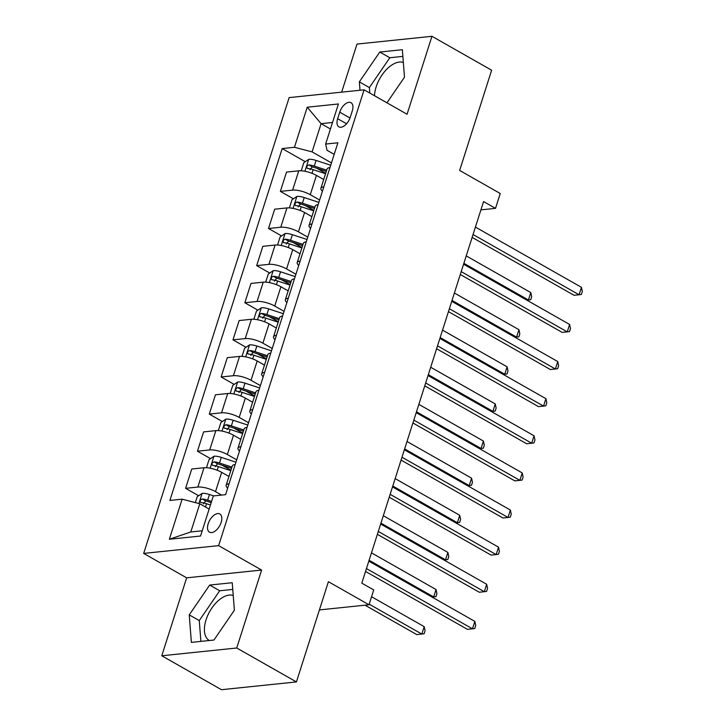 <?xml version="1.0" encoding="UTF-8"?>
<svg xmlns="http://www.w3.org/2000/svg" width="726" height="726" viewBox="0 0 726 726"><rect width="100%" height="100%" fill="white"/><g stroke="black" fill="none" stroke-linecap="round" stroke-linejoin="round"><path stroke-width="1.09" d="M233.237 595.502A25.519 13.867 -60.4 0 0 206.039 619.886A25.519 13.867 -60.4 0 0 209.233 640.432A25.519 13.867 -60.4 0 0 209.369 640.504M221.149 522.402A10.473 5.69 -60.4 0 0 219.833 513.972A10.473 5.69 -60.4 0 0 208.18 523.745A10.473 5.69 -60.4 0 0 209.487 532.176A10.473 5.69 -60.4 0 0 221.149 522.402M374.516 95.75A25.519 13.867 119.6 0 1 376.15 86.875A25.519 13.867 119.6 0 1 403.347 62.49M161.78 655.778L221.475 689.7L296.426 681.923L236.73 648L261.605 570.055L218.626 545.634L143.675 553.412L186.655 577.832L161.78 655.778L236.73 648M218.626 545.634L364.098 89.824L289.148 97.602L143.675 553.412M364.098 89.824L407.077 114.245L431.952 36.3L357.001 44.077L341.656 92.157M431.952 36.3L491.638 70.222L459.658 170.438L500.25 193.506L495.513 208.353L483.57 201.565L361.802 583.141L373.736 589.92L368.999 604.767L328.406 581.707L296.426 681.923M339.732 112.167L337.644 118.692A10.146 5.509 -60.4 0 0 338.915 126.859A10.146 5.509 -60.4 0 0 350.204 117.394L352.291 110.86A10.146 5.509 -60.4 0 0 351.021 102.693A10.146 5.509 -60.4 0 0 339.732 112.167L349.996 118.002M332.517 122.485L321.092 123.674L312.089 151.879L294.438 147.296L282.178 148.567L169.884 500.441L182.135 499.17L199.795 503.762L190.793 531.967L202.209 530.788M294.438 147.296L307.234 107.212L338.425 103.972L325.629 144.057L327.081 150.327L334.196 154.366M182.135 499.17L169.349 539.264L200.539 536.024L213.335 495.94L225.586 494.66L337.889 142.786L325.629 144.057M319.404 609.922L368.999 604.767M480.921 209.868L495.513 208.353M330.439 128.983L321.092 123.674L307.234 107.212M331.473 162.896L312.089 151.879M323.705 179.531L316.436 175.402A13.086 3.975 -162.3 0 0 298.776 170.81L286.525 172.08L280.363 191.383L293.422 198.806M319.621 200.013L310.274 194.695A13.086 3.975 -162.3 0 0 292.623 190.112L280.363 191.383M311.862 216.647L304.584 212.518A13.086 3.975 -162.3 0 0 286.933 207.926L274.682 209.197L268.52 228.499L281.579 235.923M307.779 237.13L298.431 231.821A13.086 3.975 -162.3 0 0 280.771 227.229L268.52 228.499M300.01 253.764L292.741 249.635A13.086 3.975 -162.3 0 0 275.09 245.043L262.83 246.323L256.668 265.616L269.736 273.04M295.936 274.246L286.579 268.938A13.086 3.975 -162.3 0 0 268.929 264.346L256.668 265.616M288.168 290.881L280.898 286.752A13.086 3.975 -162.3 0 0 263.239 282.169L250.987 283.439L244.825 302.742L257.884 310.156M284.084 311.363L274.737 306.054A13.086 3.975 -162.3 0 0 257.086 301.462L244.825 302.742M276.325 327.998L269.047 323.869A13.086 3.975 -162.3 0 0 251.396 319.286L239.144 320.556L232.982 339.859L246.041 347.273M272.241 348.489L262.894 343.171A13.086 3.975 -162.3 0 0 245.234 338.588L232.982 339.859M264.473 365.124L257.204 360.985A13.086 3.975 -162.3 0 0 239.553 356.402L227.292 357.673L221.131 376.975L234.199 384.399M260.398 385.606L251.042 380.288A13.086 3.975 -162.3 0 0 233.391 375.705L221.131 376.975M252.63 402.24L245.361 398.102A13.086 3.975 -162.3 0 0 227.701 393.519L215.45 394.79L209.288 414.092L222.347 421.516M248.546 422.723L239.199 417.405A13.086 3.975 -162.3 0 0 221.548 412.822L209.288 414.092M240.787 439.357L233.509 435.219A13.086 3.975 -162.3 0 0 215.858 430.636L203.607 431.906L197.445 451.209L210.504 458.632M236.703 459.839L227.356 454.521A13.086 3.975 -162.3 0 0 209.696 449.938L197.445 451.209M228.935 476.474L221.666 472.345A13.086 3.975 -162.3 0 0 204.015 467.753L191.755 469.023L185.602 488.326L198.661 495.749M221.557 495.087L215.504 491.638A13.086 3.975 -162.3 0 0 197.853 487.055L185.602 488.326M209.142 509.071L199.795 503.762M320.901 188.324A13.086 3.975 -162.3 0 1 323.814 186.872L329.976 167.579A13.086 3.975 -162.3 0 0 327.063 169.022L320.901 188.324A13.086 3.975 -162.3 0 0 322.435 191.192M282.178 148.567L305.274 161.689M316.926 168.314L325.693 173.296M210.313 502.374L211.13 502.837M222.156 465.257L230.932 470.239M234.008 428.14L242.774 433.123M245.851 391.015L254.617 396.006M257.694 353.898L266.469 358.88M269.546 316.781L278.312 321.763M281.389 279.664L290.155 284.646M293.231 242.548L302.007 247.53M305.083 205.431L313.85 210.413M309.049 225.441A13.086 3.975 -162.3 0 1 311.971 223.989L318.133 204.696A13.086 3.975 -162.3 0 0 315.211 206.139L309.049 225.441A13.086 3.975 -162.3 0 0 310.592 228.318M297.206 262.558A13.086 3.975 -162.3 0 1 300.119 261.115L306.281 241.812A13.086 3.975 -162.3 0 0 303.368 243.255L297.206 262.558A13.086 3.975 -162.3 0 0 298.749 265.435M285.363 299.675A13.086 3.975 -162.3 0 1 288.276 298.232L294.438 278.929A13.086 3.975 -162.3 0 0 291.525 280.381L285.363 299.675A13.086 3.975 -162.3 0 0 286.897 302.551M273.52 336.791A13.086 3.975 -162.3 0 1 276.434 335.348L282.595 316.046A13.086 3.975 -162.3 0 0 279.673 317.498L273.52 336.791A13.086 3.975 -162.3 0 0 275.054 339.668M261.669 373.917A13.086 3.975 -162.3 0 1 264.582 372.465L270.744 353.163A13.086 3.975 -162.3 0 0 267.83 354.615L261.669 373.917A13.086 3.975 -162.3 0 0 263.211 376.785M249.826 411.034A13.086 3.975 -162.3 0 1 252.739 409.582L258.901 390.279A13.086 3.975 -162.3 0 0 255.988 391.731L249.826 411.034A13.086 3.975 -162.3 0 0 251.359 413.902M237.983 448.151A13.086 3.975 -162.3 0 1 240.896 446.699L247.058 427.396A13.086 3.975 -162.3 0 0 244.136 428.848L237.983 448.151A13.086 3.975 -162.3 0 0 239.516 451.018M226.131 485.267A13.086 3.975 -162.3 0 1 229.044 483.815L235.206 464.513A13.086 3.975 -162.3 0 0 232.293 465.965L226.131 485.267A13.086 3.975 -162.3 0 0 227.674 488.135M169.349 539.264L190.793 531.967M386.94 102.811L404.491 77.192L402.349 49.704L379.78 52.045L359.343 81.875L359.996 90.251M261.605 570.055L186.655 577.832M213.952 640.033L234.38 610.203L232.238 582.724L209.669 585.065L189.241 614.886L191.383 642.374L213.952 640.033M402.866 56.392L389.808 57.744L369.371 87.574L369.806 93.064M369.371 87.574L359.343 81.875M389.808 57.744L379.78 52.045M232.765 589.403L219.697 590.764L199.269 620.585L200.884 641.385M199.269 620.585L189.241 614.886M219.697 590.764L209.669 585.065M472.145 237.393L574.012 295.282L579.076 294.756L473.062 234.507M581.453 287.333L582.325 291.48L581.372 294.447L579.076 294.756L581.453 287.333L475.43 227.084M322.925 179.086L323.76 179.358M301.245 170.782L303.831 162.66L308.831 159.275A8.667 2.632 17.7 0 1 316.073 160.437L330.72 165.247M326.7 170.156L314.276 166.082A8.667 2.632 -162.3 0 0 308.849 164.92C306.517 166.054 306.136 167.234 307.706 168.486A8.667 2.632 17.7 0 1 313.142 169.648L325.557 173.723M309.984 169.784L312.28 166.88A4.42 1.343 17.7 0 1 313.777 167.279L326.301 171.39M307.171 168.332L307.706 168.486M463.869 263.32L528.437 300.01L530.806 292.587L466.237 255.897M526.876 300.174L530.733 299.702L531.677 296.734L530.806 292.587M460.293 274.51L562.169 332.399L567.233 331.873L461.219 271.624M569.601 324.449L570.482 328.597L569.529 331.564L567.233 331.873L569.601 324.449L463.587 264.2M448.45 311.626L550.326 369.516L555.39 368.99L449.367 308.741M557.759 361.566L558.63 365.713L557.686 368.69L555.39 368.99L557.759 361.566L451.735 301.317M436.607 348.743L538.474 406.633L543.538 406.106L437.524 345.866M545.916 398.683L546.787 402.83L545.834 405.807L543.538 406.106L545.916 398.683L439.892 338.443M311.082 216.203L311.917 216.475M289.393 207.899L291.988 199.777L296.988 196.392A8.667 2.632 17.7 0 1 304.23 197.563L318.877 202.363M314.848 207.273L302.433 203.198A8.667 2.632 -162.3 0 0 296.998 202.046C294.674 203.171 294.293 204.36 295.863 205.603A8.667 2.632 17.7 0 1 301.29 206.765L313.714 210.839M298.141 206.901L300.437 203.997A4.42 1.343 17.7 0 1 301.934 204.396L314.458 208.507M295.319 205.449L295.863 205.603M452.017 300.437L516.594 337.127L518.963 329.704L454.394 293.014M515.033 337.291L518.89 336.819L519.834 333.851L518.963 329.704M299.239 253.329L300.065 253.601M277.55 245.016L280.145 236.894L285.146 233.509A8.667 2.632 17.7 0 1 292.387 234.68L307.025 239.48M303.005 244.39L290.582 240.315A8.667 2.632 -162.3 0 0 285.155 239.163C282.822 240.288 282.441 241.477 284.02 242.72A8.667 2.632 17.7 0 1 289.447 243.882L301.871 247.956M286.298 244.018L288.594 241.114A4.42 1.343 17.7 0 1 290.082 241.513L302.615 245.624M283.476 242.566L284.02 242.72M440.174 337.554L504.742 374.244L507.111 366.821L442.542 330.13M503.191 374.407L507.038 373.944L507.991 370.968L507.111 366.821M287.387 290.445L288.222 290.718M265.707 282.133L268.293 274.02L273.294 270.626A8.667 2.632 17.7 0 1 280.535 271.796L295.183 276.597M291.162 281.506L278.739 277.432A8.667 2.632 -162.3 0 0 273.312 276.279C270.98 277.405 270.598 278.593 272.168 279.837A8.667 2.632 17.7 0 1 277.604 280.998L290.019 285.073M274.446 281.134L276.742 278.23A4.42 1.343 17.7 0 1 278.24 278.63L290.763 282.741M271.633 279.682L272.168 279.837M428.331 374.67L492.9 411.361L495.268 403.937L430.7 367.247M491.339 411.524L495.196 411.061L496.139 408.094L495.268 403.937M424.755 385.86L526.631 443.749L531.695 443.223L425.681 382.983M534.064 435.8L534.944 439.956L533.991 442.924L531.695 443.223L534.064 435.8L428.05 375.56M275.544 327.562L276.379 327.834M253.855 319.249L256.45 311.136L261.451 307.742A8.667 2.632 17.7 0 1 268.693 308.913L283.34 313.714M279.31 318.623L266.896 314.558A8.667 2.632 -162.3 0 0 261.46 313.396C259.137 314.521 258.755 315.71 260.325 316.963A8.667 2.632 17.7 0 1 265.752 318.115L278.176 322.19M262.603 318.251L264.899 315.347A4.42 1.343 17.7 0 1 266.397 315.746L278.92 319.857M259.781 316.808L260.325 316.963M416.479 411.787L481.057 448.486L483.425 441.054L418.857 404.364M479.496 448.641L483.353 448.178L484.296 445.21L483.425 441.054M412.912 422.977L514.788 480.866L519.852 480.349L413.829 420.1M522.221 472.925L523.092 477.073L522.148 480.04L519.852 480.349L522.221 472.925L416.198 412.677M401.07 460.093L502.937 517.992L508.009 517.466L401.986 457.217M510.378 510.042L511.249 514.189L510.296 517.157L508.009 517.466L510.378 510.042L404.355 449.793M389.218 497.219L491.094 555.109L496.157 554.582L390.143 494.333M498.526 547.159L499.406 551.306L498.453 554.274L496.157 554.582L498.526 547.159L392.512 486.91M377.375 534.336L479.251 592.225L484.315 591.699L378.291 531.45M486.683 584.276L487.554 588.423L486.611 591.391L484.315 591.699L486.683 584.276L380.66 524.027M365.532 571.453L467.408 629.342L472.472 628.816L366.449 568.567M474.84 621.392L475.712 625.54L474.759 628.507L472.472 628.816L474.84 621.392L368.817 561.144M263.701 364.679L264.527 364.951M242.012 356.366L244.608 348.253L249.608 344.859A8.667 2.632 17.7 0 1 256.85 346.03L271.488 350.83M267.467 355.749L255.044 351.674A8.667 2.632 -162.3 0 0 249.617 350.513C247.285 351.638 246.904 352.827 248.483 354.079A8.667 2.632 17.7 0 1 253.909 355.232L266.333 359.306M250.76 355.368L253.056 352.464A4.42 1.343 17.7 0 1 254.545 352.863L267.077 356.974M247.938 353.925L248.483 354.079M404.636 448.904L469.205 485.603L471.582 478.18L407.005 441.481M467.653 485.758L471.501 485.295L472.454 482.327L471.582 478.18M251.849 401.796L252.684 402.068M230.169 393.492L232.756 385.37L237.756 381.976A8.667 2.632 17.7 0 1 244.998 383.147L259.645 387.947M255.625 392.866L243.201 388.791A8.667 2.632 -162.3 0 0 237.774 387.63C235.442 388.755 235.061 389.944 236.631 391.196A8.667 2.632 17.7 0 1 242.067 392.349L254.481 396.423M238.918 392.494L241.204 389.581A4.42 1.343 17.7 0 1 242.702 389.989L255.225 394.091M236.095 391.042L236.631 391.196M392.793 486.021L457.362 522.72L459.73 515.297L395.162 478.597M455.801 522.883L459.658 522.411L460.611 519.444L459.73 515.297M240.007 438.912L240.841 439.185M218.317 430.609L220.913 422.487L225.913 419.102A8.667 2.632 17.7 0 1 233.155 420.263L247.802 425.064M243.773 429.983L231.358 425.908A8.667 2.632 -162.3 0 0 225.922 424.746C223.599 425.872 223.218 427.06 224.788 428.313A8.667 2.632 17.7 0 1 230.215 429.474L242.638 433.549M227.066 429.61L229.362 426.697A4.42 1.343 17.7 0 1 230.859 427.106L243.382 431.208M224.243 428.159L224.788 428.313M380.95 523.147L445.519 559.837L447.888 552.413L383.319 515.723M443.958 560L447.815 559.528L448.759 556.561L447.888 552.413M228.164 476.029L228.989 476.301M206.474 467.725L209.07 459.603L214.07 456.218A8.667 2.632 17.7 0 1 221.312 457.38L235.95 462.19M231.93 467.099L219.506 463.025A8.667 2.632 -162.3 0 0 214.079 461.863C211.747 462.997 211.366 464.177 212.945 465.43A8.667 2.632 17.7 0 1 218.372 466.591L230.795 470.666M215.223 466.727L217.519 463.823A4.42 1.343 17.7 0 1 219.007 464.223L231.54 468.334M212.4 465.275L212.945 465.43M369.098 560.263L433.667 596.953L436.045 589.53L371.467 552.84M432.115 597.117L435.963 596.645L436.916 593.677L436.045 589.53M195.348 502.601L197.218 496.72L202.218 493.335A8.667 2.632 17.7 0 1 209.46 494.497L213.716 495.894M365.006 605.185L416.76 634.597L421.824 634.07L424.193 626.647L371.558 596.736M211.584 501.43L207.663 500.141A8.667 2.632 -162.3 0 0 202.236 498.989C199.904 500.114 199.523 501.303 201.093 502.546A8.667 2.632 17.7 0 1 206.529 503.708L210.44 504.987M203.38 503.844L205.667 500.94A4.42 1.343 17.7 0 1 207.164 501.339L211.184 502.655M200.558 502.392L201.093 502.546M369.189 604.159L421.824 634.07L424.12 633.762L425.073 630.794L424.193 626.647M310.274 194.695L316.436 175.402M298.431 231.821L304.584 212.518M286.579 268.938L292.741 249.635M274.737 306.054L280.898 286.752M262.894 343.171L269.047 323.869M251.042 380.288L257.204 360.985M239.199 417.405L245.361 398.102M227.356 454.521L233.509 435.219M215.504 491.638L221.666 472.345M292.623 190.112L298.776 170.81M280.771 227.229L286.933 207.926M268.929 264.346L275.09 245.043M257.086 301.462L263.239 282.169M245.234 338.588L251.396 319.286M233.391 375.705L239.553 356.402M221.548 412.822L227.701 393.519M209.696 449.938L215.858 430.636M197.853 487.055L204.015 467.753M346.574 123.774L337.644 118.692M308.704 159.357L304.911 171.263M313.142 169.648L311.971 173.314M316.073 160.437L314.276 166.082M312.28 166.88L308.849 164.92M296.861 196.474L293.059 208.38M301.29 206.765L300.119 210.431M304.23 197.563L302.433 203.198M300.437 203.997L296.998 202.046M285.019 233.59L281.216 245.497M289.447 243.882L288.276 247.548M292.387 234.68L290.582 240.315M288.594 241.114L285.155 239.163M273.167 270.707L269.373 282.614M277.604 280.998L276.434 284.665M280.535 271.796L278.739 277.432M276.742 278.23L273.312 276.279M261.324 307.824L257.521 319.73M265.752 318.115L264.582 321.781M268.693 308.913L266.896 314.558M264.899 315.347L261.46 313.396M249.481 344.95L245.678 356.847M253.909 355.232L252.739 358.898M256.85 346.03L255.044 351.674M253.056 352.464L249.617 350.513M237.629 382.067L233.836 393.973M242.067 392.349L240.896 396.015M244.998 383.147L243.201 388.791M241.204 389.581L237.774 387.63M225.786 419.183L221.984 431.09M230.215 429.474L229.044 433.132M233.155 420.263L231.358 425.908M229.362 426.697L225.922 424.746M213.943 456.3L210.141 468.206M218.372 466.591L217.201 470.248M221.312 457.38L219.506 463.025M217.519 463.823L214.079 461.863M202.091 493.417L198.87 503.517M206.529 503.708L205.476 506.993M209.46 494.497L207.663 500.141M205.667 500.94L202.236 498.989"/></g></svg>
